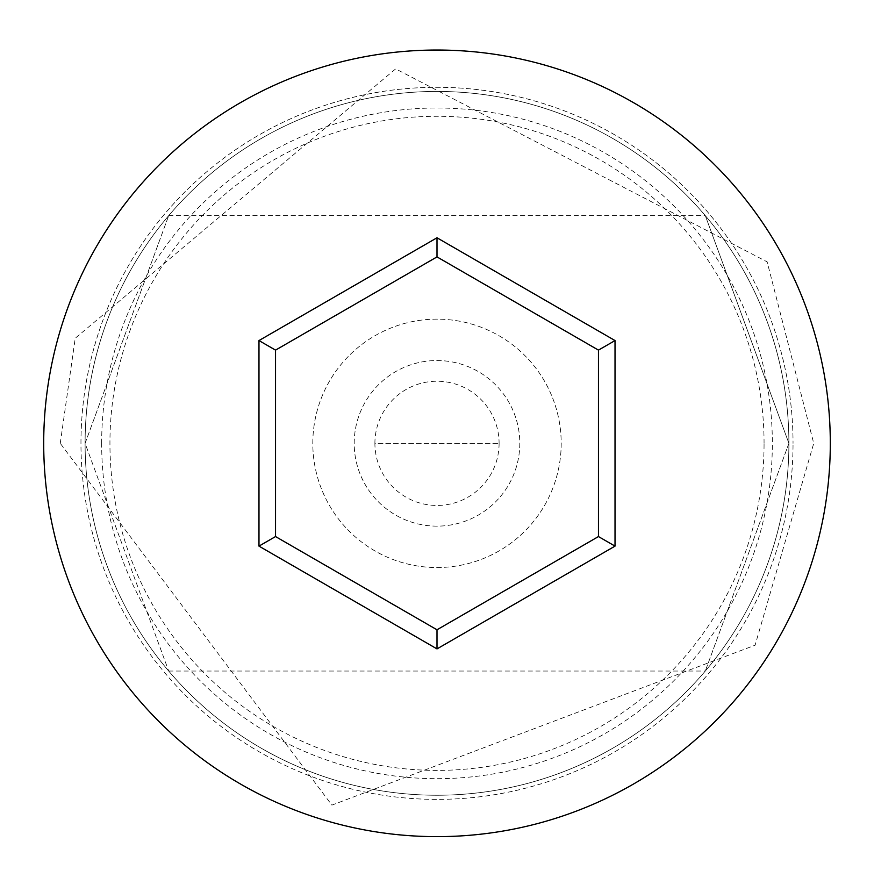 <?xml version="1.0" encoding="UTF-8"?>
<svg xmlns="http://www.w3.org/2000/svg" width="874" height="874" viewBox="0 0 874 874"><rect width="100%" height="100%" fill="white"/><g stroke="black" fill="none" stroke-linecap="round" stroke-linejoin="round"><path stroke-width="0.66" stroke-dasharray="4.37 3.28" d="M101.657 443.337A335.343 335.343 0 0 1 437 108.005A335.343 335.343 0 0 1 772.343 443.337A335.343 335.343 0 0 1 437 778.679A335.343 335.343 0 0 1 101.657 443.337M788.905 443.337A351.905 351.905 0 0 0 437 91.442A351.905 351.905 0 0 0 85.095 443.337L168.693 671.046L85.095 443.337L168.693 215.638L85.095 443.337A351.905 351.905 0 0 0 437 795.242A351.905 351.905 0 0 0 788.905 443.337L705.307 671.046L788.905 443.337A351.905 351.905 0 0 0 437 91.442A351.905 351.905 0 0 0 85.095 443.337A351.905 351.905 0 0 0 437 795.242A351.905 351.905 0 0 0 788.905 443.337A351.905 351.905 0 0 0 437 91.442A351.905 351.905 0 0 0 85.095 443.337A351.905 351.905 0 0 0 437 795.242A351.905 351.905 0 0 0 788.905 443.337A351.905 351.905 0 0 0 437 91.442A351.905 351.905 0 0 0 85.095 443.337A351.905 351.905 0 0 0 437 795.242A351.905 351.905 0 0 0 788.905 443.337L705.307 215.638L788.905 443.337A351.905 351.905 0 0 0 437 91.442A351.905 351.905 0 0 0 85.095 443.337A351.905 351.905 0 0 0 437 795.242A351.905 351.905 0 0 0 788.905 443.337A351.905 351.905 0 0 0 437 91.442A351.905 351.905 0 0 0 85.095 443.337A351.905 351.905 0 0 0 437 795.242A351.905 351.905 0 0 0 788.905 443.337M499.098 443.337A62.098 62.098 0 0 1 437 505.445A62.098 62.098 0 0 1 374.902 443.337L499.098 443.337L374.902 443.337A62.098 62.098 0 0 1 437 381.239A62.098 62.098 0 0 1 499.098 443.337M354.199 443.337A82.801 82.801 0 0 1 437 360.547A82.801 82.801 0 0 1 519.801 443.337A82.801 82.801 0 0 1 437 526.137A82.801 82.801 0 0 1 354.199 443.337A82.801 82.801 0 0 1 437 360.547A82.801 82.801 0 0 1 519.801 443.337A82.801 82.801 0 0 1 437 526.137A82.801 82.801 0 0 1 354.199 443.337M312.805 443.337A124.195 124.195 0 0 1 437 319.141A124.195 124.195 0 0 1 561.195 443.337A124.195 124.195 0 0 1 437 567.543A124.195 124.195 0 0 1 312.805 443.337A124.195 124.195 0 0 1 437 319.141A124.195 124.195 0 0 1 561.195 443.337A124.195 124.195 0 0 1 437 567.543A124.195 124.195 0 0 1 312.805 443.337M764.062 443.337A327.062 327.062 0 0 0 437 116.286A327.062 327.062 0 0 0 109.938 443.337A327.062 327.062 0 0 0 437 770.398A327.062 327.062 0 0 0 764.062 443.337M830.3 443.337A393.3 393.3 0 0 0 437 50.036A393.3 393.3 0 0 0 43.7 443.337A393.3 393.3 0 0 0 437 836.636A393.3 393.3 0 0 0 830.3 443.337M598.461 350.124L437 256.901L275.539 350.124L275.539 536.56L437 629.783L598.461 536.56L598.461 350.124M80.965 443.337A356.035 356.035 0 0 1 437 87.302A356.035 356.035 0 0 1 793.035 443.337A356.035 356.035 0 0 0 437 87.302A356.035 356.035 0 0 0 80.965 443.337A356.035 356.035 0 0 0 437 799.382A356.035 356.035 0 0 0 793.035 443.337A356.035 356.035 0 0 1 437 799.382A356.035 356.035 0 0 1 80.965 443.337M168.693 671.046L705.307 671.046M60.262 443.337L75.219 338.238L395.66 68.882L767.143 261.85L813.738 443.337L755.092 645.209L331.891 805.118L60.262 443.337M168.693 215.638L705.307 215.638"/><path stroke-width="1.31" d="M830.3 443.337A393.3 393.3 0 0 0 437 50.036A393.3 393.3 0 0 0 43.7 443.337A393.3 393.3 0 0 0 437 836.636A393.3 393.3 0 0 0 830.3 443.337M437 648.901L258.977 546.119L258.977 340.565L437 237.783L615.023 340.565L615.023 546.119L437 648.901L437 629.783L598.461 536.56L598.461 350.124L437 256.901L275.539 350.124L275.539 536.56L437 629.783M615.023 546.119L598.461 536.56M598.461 350.124L615.023 340.565M437 256.901L437 237.783M275.539 350.124L258.977 340.565M258.977 546.119L275.539 536.56"/></g></svg>

